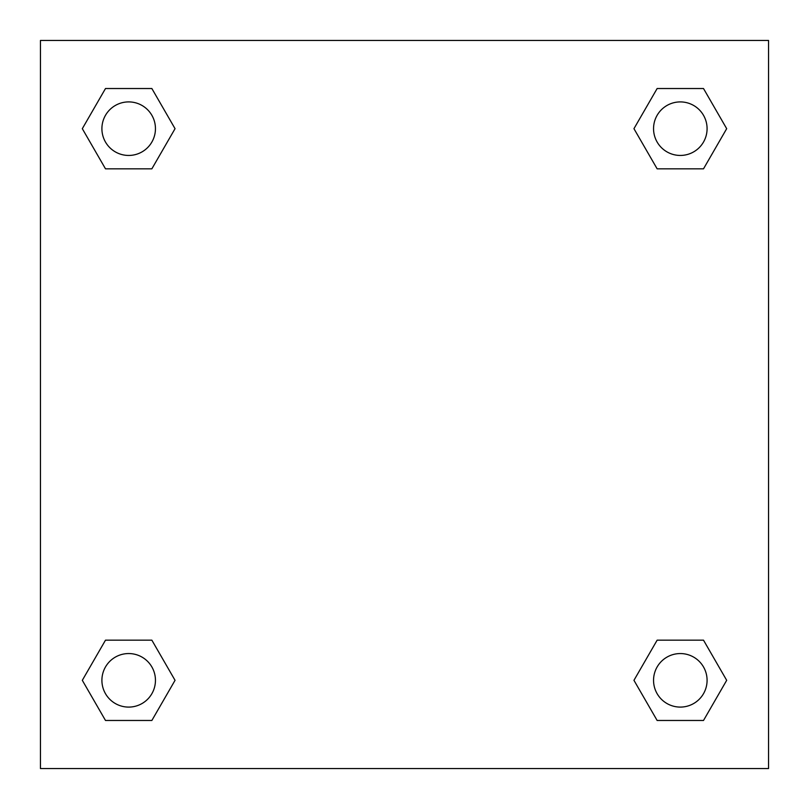 <?xml version="1.0" encoding="UTF-8"?>
<svg xmlns="http://www.w3.org/2000/svg" width="809" height="809" viewBox="0 0 809 809"><rect width="100%" height="100%" fill="white"/><g stroke="black" fill="none" stroke-linecap="round" stroke-linejoin="round"><path stroke-width="1.21" d="M768.55 40.45L40.45 40.45L40.45 768.55L768.55 768.55L768.55 40.45M657.141 640.172L633.953 680.318L657.141 640.172L703.506 640.172L657.141 640.172L703.506 640.172L726.684 680.318L703.506 720.475L657.141 720.475L703.506 720.475L657.141 720.475L633.953 680.318M105.494 640.172L82.316 680.318L105.494 640.172L151.859 640.172L105.494 640.172L151.859 640.172L175.047 680.318L151.859 720.475L105.494 720.475L151.859 720.475L105.494 720.475L82.316 680.318M105.494 88.525L82.316 128.682L105.494 88.525L151.859 88.525L105.494 88.525L151.859 88.525L175.047 128.682L151.859 168.828L105.494 168.828L151.859 168.828L105.494 168.828L82.316 128.682M703.506 168.828L726.684 128.682L703.506 168.828L657.141 168.828L703.506 168.828L657.141 168.828L633.953 128.682L657.141 88.525L633.953 128.682M657.141 88.525L703.506 88.525L657.141 88.525L703.506 88.525L726.684 128.682M707.086 680.318A26.768 26.768 0 0 0 666.94 657.141A26.768 26.768 0 0 0 666.94 703.506A26.768 26.768 0 0 0 707.086 680.318M155.449 680.318A26.768 26.768 0 0 0 115.293 657.141A26.768 26.768 0 0 0 115.293 703.506A26.768 26.768 0 0 0 155.449 680.318M707.086 128.682A26.768 26.768 0 0 0 666.94 105.494A26.768 26.768 0 0 0 666.94 151.859A26.768 26.768 0 0 0 707.086 128.682M155.449 128.682A26.768 26.768 0 0 0 115.293 105.494A26.768 26.768 0 0 0 115.293 151.859A26.768 26.768 0 0 0 155.449 128.682"/></g></svg>
